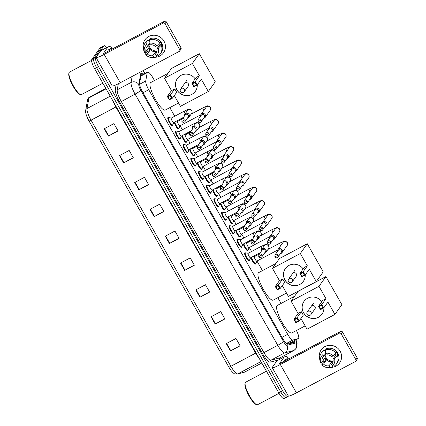 <?xml version="1.0" encoding="UTF-8"?>
<svg xmlns="http://www.w3.org/2000/svg" width="426" height="426" viewBox="0 0 426 426"><rect width="100%" height="100%" fill="white"/><g stroke="black" fill="none" stroke-linecap="round" stroke-linejoin="round"><path stroke-width="0.64" d="M249.231 260.419A4.521 1.081 -118 0 1 249.13 260.755A4.521 1.081 -118 0 1 249.034 260.845A4.521 1.081 -118 0 1 246.084 257.592A4.521 1.081 -118 0 1 244.694 252.943A4.521 1.081 -118 0 1 244.79 252.852A4.521 1.081 -118 0 1 245.254 252.927M241.547 246.888A4.521 1.081 -118 0 1 241.446 247.229A4.521 1.081 -118 0 1 241.35 247.314A4.521 1.081 -118 0 1 238.4 244.061A4.521 1.081 -118 0 1 237.01 239.412A4.521 1.081 -118 0 1 237.106 239.327A4.521 1.081 -118 0 1 237.57 239.401M233.863 233.363A4.521 1.081 -118 0 1 233.762 233.704A4.521 1.081 -118 0 1 233.666 233.789A4.521 1.081 -118 0 1 230.716 230.535A4.521 1.081 -118 0 1 229.321 225.886A4.521 1.081 -118 0 1 229.422 225.801A4.521 1.081 -118 0 1 229.886 225.871M226.179 219.837A4.521 1.081 -118 0 1 226.078 220.173A4.521 1.081 -118 0 1 225.982 220.263A4.521 1.081 -118 0 1 223.032 217.01A4.521 1.081 -118 0 1 221.637 212.361A4.521 1.081 -118 0 1 221.738 212.27A4.521 1.081 -118 0 1 222.202 212.345M218.495 206.312A4.521 1.081 -118 0 1 218.394 206.647A4.521 1.081 -118 0 1 218.293 206.732A4.521 1.081 -118 0 1 215.348 203.484A4.521 1.081 -118 0 1 213.953 198.835A4.521 1.081 -118 0 1 214.054 198.745A4.521 1.081 -118 0 1 214.518 198.82M210.811 192.781A4.521 1.081 -118 0 1 210.71 193.122A4.521 1.081 -118 0 1 210.609 193.207A4.521 1.081 -118 0 1 207.664 189.953A4.521 1.081 -118 0 1 206.269 185.305A4.521 1.081 -118 0 1 206.37 185.219A4.521 1.081 -118 0 1 206.834 185.294M203.127 179.255A4.521 1.081 -118 0 1 203.026 179.591A4.521 1.081 -118 0 1 202.925 179.681A4.521 1.081 -118 0 1 199.98 176.428A4.521 1.081 -118 0 1 198.585 171.779A4.521 1.081 -118 0 1 198.686 171.694A4.521 1.081 -118 0 1 199.15 171.763M195.443 165.73A4.521 1.081 -118 0 1 195.342 166.065A4.521 1.081 -118 0 1 195.241 166.156A4.521 1.081 -118 0 1 192.296 162.902A4.521 1.081 -118 0 1 190.901 158.254A4.521 1.081 -118 0 1 190.997 158.163A4.521 1.081 -118 0 1 191.466 158.238M187.76 152.199A4.521 1.081 -118 0 1 187.658 152.54A4.521 1.081 -118 0 1 187.557 152.625A4.521 1.081 -118 0 1 184.612 149.377A4.521 1.081 -118 0 1 183.217 144.728A4.521 1.081 -118 0 1 183.313 144.638A4.521 1.081 -118 0 1 183.782 144.712M180.07 138.674A4.521 1.081 -118 0 1 179.969 139.014A4.521 1.081 -118 0 1 179.873 139.1A4.521 1.081 -118 0 1 176.928 135.846A4.521 1.081 -118 0 1 175.533 131.197A4.521 1.081 -118 0 1 175.629 131.112A4.521 1.081 -118 0 1 176.092 131.187M172.386 125.148A4.521 1.081 -118 0 1 172.285 125.484A4.521 1.081 -118 0 1 172.189 125.574A4.521 1.081 -118 0 1 169.244 122.321A4.521 1.081 -118 0 1 167.849 117.672A4.521 1.081 -118 0 1 167.945 117.581A4.521 1.081 -118 0 1 168.408 117.656M247.857 250.19A4.521 1.081 -118 0 1 247.756 250.531A4.521 1.081 -118 0 1 247.66 250.616A4.521 1.081 -118 0 1 245.419 248.544A4.521 1.081 -118 0 1 243.331 244.023M240.173 236.664A4.521 1.081 -118 0 1 240.072 237A4.521 1.081 -118 0 1 239.976 237.09A4.521 1.081 -118 0 1 237.735 235.019A4.521 1.081 -118 0 1 235.647 230.498M232.489 223.139A4.521 1.081 -118 0 1 232.388 223.474A4.521 1.081 -118 0 1 232.287 223.565A4.521 1.081 -118 0 1 230.051 221.488A4.521 1.081 -118 0 1 227.963 216.967M224.806 209.608A4.521 1.081 -118 0 1 224.704 209.949A4.521 1.081 -118 0 1 224.603 210.034A4.521 1.081 -118 0 1 222.367 207.963A4.521 1.081 -118 0 1 220.279 203.442M255.541 263.715A4.521 1.081 -118 0 1 255.44 264.056A4.521 1.081 -118 0 1 255.344 264.141A4.521 1.081 -118 0 1 253.103 262.07A4.521 1.081 -118 0 1 251.015 257.549M217.122 196.082A4.521 1.081 -118 0 1 217.02 196.423A4.521 1.081 -118 0 1 216.919 196.508A4.521 1.081 -118 0 1 214.683 194.437A4.521 1.081 -118 0 1 212.59 189.916M209.438 182.557A4.521 1.081 -118 0 1 209.336 182.892A4.521 1.081 -118 0 1 209.235 182.983A4.521 1.081 -118 0 1 206.999 180.912A4.521 1.081 -118 0 1 204.906 176.391M201.748 169.031A4.521 1.081 -118 0 1 201.647 169.367A4.521 1.081 -118 0 1 201.551 169.452A4.521 1.081 -118 0 1 199.315 167.381A4.521 1.081 -118 0 1 197.222 162.86M194.064 155.501A4.521 1.081 -118 0 1 193.963 155.841A4.521 1.081 -118 0 1 193.867 155.927A4.521 1.081 -118 0 1 191.631 153.855A4.521 1.081 -118 0 1 189.538 149.334M186.38 141.975A4.521 1.081 -118 0 1 186.279 142.311A4.521 1.081 -118 0 1 186.183 142.401A4.521 1.081 -118 0 1 183.941 140.33A4.521 1.081 -118 0 1 181.854 135.809M178.696 128.45A4.521 1.081 -118 0 1 178.595 128.785A4.521 1.081 -118 0 1 178.499 128.876A4.521 1.081 -118 0 1 176.257 126.799A4.521 1.081 -118 0 1 174.17 122.278M286.687 343.771L290.75 342.557M154.462 80.573L152.865 77.756A8.483 2.023 62 0 0 147.582 72.095A8.483 2.023 62 0 0 147.236 72.686L145.719 81.009A8.483 2.023 62 0 0 148.738 89.737L287.688 334.335A8.483 2.023 62 0 0 292.864 340.033L298.296 338.601A8.483 2.023 62 0 0 298.402 338.563A8.483 2.023 62 0 0 298.583 338.398A8.483 2.023 62 0 0 296.416 330.512M281.075 303.45L277.8 297.683M262.432 270.632L256.979 261.031M254.45 256.58L254.077 255.925M251.564 251.5L249.295 247.506M246.766 243.049L246.393 242.399M243.88 237.969L241.611 233.98M239.082 229.523L238.709 228.868M236.196 224.443L233.927 220.455M231.393 215.998L231.025 215.343M228.512 210.918L226.243 206.924M223.709 202.472L223.341 201.817M220.822 197.392L218.559 193.399M216.025 188.942L215.657 188.287M213.138 183.862L210.875 179.873M208.341 175.416L207.968 174.761M205.454 170.336L203.186 166.342M200.657 161.891L200.284 161.236M197.77 156.811L195.502 152.817M192.973 148.36L192.6 147.71M190.087 143.28L187.818 139.291M185.289 134.834L184.916 134.179M182.403 129.754L180.134 125.766M177.605 121.309L177.232 120.654M174.719 116.229L169.83 107.624M143.684 74.167A8.483 2.023 62 0 0 141.677 73.091A8.483 2.023 62 0 0 141.325 73.687L139.584 83.256A8.483 2.023 62 0 0 142.603 91.984L282.635 338.484A8.483 2.023 62 0 0 287.811 344.187L294.057 342.536A8.483 2.023 62 0 0 294.164 342.493A8.483 2.023 62 0 0 294.345 342.334A8.483 2.023 62 0 0 294.472 340.646M292.534 341.679A8.483 2.023 -118 0 1 292.571 342.93M288.423 396.058L288.173 396.404A8.483 2.023 -118 0 1 287.992 396.569A8.483 2.023 -118 0 1 282.71 390.908L98.507 66.648A8.483 2.023 -118 0 1 95.648 57.494L103.901 45.912A8.483 2.023 -118 0 1 104.082 45.747A8.483 2.023 -118 0 1 106.761 47.558M282.64 356.424L283.242 357.483M287.992 396.569L286.054 397.596A8.483 2.023 -118 0 1 280.771 391.936L96.569 67.681A8.483 2.023 -118 0 1 93.709 58.527L101.963 46.94A8.483 2.023 -118 0 1 102.144 46.775A8.483 2.023 -118 0 0 101.963 46.94L93.709 58.527A8.483 2.023 -118 0 0 96.569 67.681L280.771 391.936A8.483 2.023 -118 0 0 286.054 397.596A8.483 2.023 -118 0 0 286.235 397.431M141.155 74.646A8.483 2.023 -118 0 1 141.746 75.194M228.847 367.1L89.029 120.968A9.271 2.21 -118 0 1 86.462 115.43C86.143 114.828 85.269 111.186 85.674 110.329A2.828 2.631 10.3 0 1 87.016 108.539A11.31 2.7 62 0 0 91.042 120.175L230.865 366.301A2.828 0.325 150.4 0 1 228.847 367.1A9.271 2.21 -118 0 0 230.972 370.391C231.275 370.993 233.885 373.767 234.619 373.836L237.191 374.129A2.828 2.742 75.2 0 0 237.761 373.906L244.689 372.079A11.31 2.7 62 0 0 244.828 372.026L261.809 363.005M286.054 397.596L284.11 398.63A8.483 2.023 -118 0 1 278.833 392.969L94.625 68.708A8.483 2.023 -118 0 1 91.771 59.555L100.019 47.973A8.483 2.023 -118 0 1 100.206 47.808L104.082 45.747M134.733 182.472L144.43 177.322L148.594 184.644L138.897 189.799L134.733 182.472M119.477 155.612L129.174 150.463L133.338 157.79L123.636 162.94L119.477 155.612M104.216 128.753L113.918 123.604L118.077 130.931L108.38 136.08L104.216 128.753M180.507 263.05L190.204 257.895L194.368 265.222L184.671 270.372L180.507 263.05M195.763 289.909L205.465 284.754L209.624 292.082L199.927 297.231L195.763 289.909M211.024 316.763L220.721 311.614L224.88 318.941L215.183 324.09L211.024 316.763M226.281 343.622L235.977 338.473L240.142 345.8L230.439 350.949L226.281 343.622M149.989 209.331L159.691 204.182L163.85 211.504L154.153 216.658L149.989 209.331M165.251 236.19L174.948 231.041L179.112 238.363L169.41 243.512L165.251 236.19M179 238.171L169.41 243.512M163.744 211.312L154.153 216.658M240.03 345.603L230.439 350.949M224.774 318.749L215.183 324.09M209.517 291.89L199.927 297.231M194.256 265.031L184.671 270.372M117.97 130.734L108.38 136.08M133.226 157.593L123.636 162.94M148.482 184.453L138.897 189.799M340.129 351.2A11.31 10.906 35.5 0 1 331.439 367.372A11.31 10.906 35.5 0 0 339.639 362.909L339.639 362.909A11.31 10.906 35.5 0 0 340.129 351.2A11.31 10.906 35.5 0 0 326.098 346.029A11.31 10.906 35.5 0 0 319.681 358.996A11.31 10.906 35.5 0 1 321.22 349.789A11.31 10.906 35.5 0 1 340.129 351.2M322.067 363.383A11.31 10.906 35.5 0 1 321.156 362.185A11.31 10.906 35.5 0 0 322.067 363.383M276.953 360.822L284.227 356.961A1.411 0.335 62 0 0 284.195 356.988L276.921 360.849A1.411 0.335 -118 0 1 276.953 360.822A1.411 0.335 -118 0 1 276.969 360.817L284.211 356.972A1.411 0.335 62 0 1 284.243 356.956L286.65 356.317A1.411 0.335 62 0 1 287.513 357.27L288.514 359.038M276.921 360.849L272.379 367.228A11.31 1.299 -29.6 0 0 272.246 367.659A11.31 1.299 -29.6 0 0 280.34 364.512L339.261 333.223L340.566 331.396L281.645 362.686A2.828 0.325 150.4 0 1 279.621 363.474A2.828 0.325 150.4 0 1 279.653 363.362L284.195 356.988M272.246 367.659L288.338 395.983A11.31 1.299 -29.6 0 0 296.432 392.836L355.348 361.546A1.411 1.363 -144.5 0 0 355.87 359.682L357.174 357.856A1.411 1.363 35.5 0 1 357.11 359.32L355.806 361.147M340.566 331.396A1.411 1.363 35.5 0 1 342.467 331.971L341.167 333.803L355.87 359.682M341.167 333.803A1.411 1.363 -144.5 0 0 339.261 333.223M342.467 331.971L357.174 357.856M333.132 360.998A7.066 6.816 35.5 0 1 325.081 354.901M335.001 354.107A5.655 5.453 -144.5 0 1 335.017 354.139A5.655 5.453 -144.5 0 1 335.56 355.444L332.951 359.102A5.655 5.453 35.5 0 1 331.46 364.459L332.695 362.723M323.089 360.359A8.2 7.908 35.5 0 0 323.137 360.449A8.2 7.908 35.5 0 0 323.936 361.615L321.651 363.964L322.072 364.88L323.563 364.086A5.655 5.453 35.5 0 0 329.037 365.742L331.641 362.084A5.655 5.453 -144.5 0 0 333.063 361.53M323.563 364.086L326.167 360.428A5.655 5.453 -144.5 0 1 324.782 357.989L322.173 361.647L320.682 362.435L320.261 361.525A9.329 8.994 35.5 0 1 321.268 353.133A9.329 8.994 35.5 0 1 323.132 351.221L322.812 354.783L323.664 356.285L325.421 353.825A5.655 5.453 35.5 0 0 333.116 361.157M336.721 352.227A8.2 7.908 35.5 0 1 337.2 352.978A8.2 7.908 35.5 0 1 337.791 354.256L337.355 354.869L338.34 354.347A9.329 8.994 35.5 0 1 337.333 362.739L336.465 363.958A9.329 8.994 35.5 0 1 334.602 365.865L332.312 365.961L331.46 364.459M324.431 350.768A8.2 7.908 35.5 0 1 325.752 349.661M331.598 348.473A8.2 7.908 35.5 0 1 337.461 352.616A8.2 7.908 35.5 0 1 338.217 354.411M325.549 349.986A8.2 7.908 35.5 0 0 324.995 350.385L324.559 350.992L324 350.002L323.132 351.221M333.047 365.934L332.179 367.153A9.329 8.994 35.5 0 1 328.435 367.622L327.227 367.526A7.348 7.088 35.5 0 1 322.072 364.88M321.268 353.133L322.136 351.913A9.329 8.994 35.5 0 1 324 350.002M326.422 348.713A9.329 8.994 35.5 0 1 336.95 351.903L333.057 355.864L331.566 356.658A5.655 5.453 35.5 0 0 326.087 355.002L325.235 353.5L325.555 349.932L326.422 348.713M325.555 349.932A9.329 8.994 35.5 0 1 336.082 353.122M329.037 365.742L329.889 367.244L332.179 367.153M329.889 367.244A7.348 7.088 35.5 0 1 327.227 367.526M320.682 362.435A7.348 7.088 35.5 0 1 322.812 354.783M325.235 353.5A7.348 7.088 35.5 0 1 333.057 355.864M322.173 361.647A5.655 5.453 35.5 0 1 323.664 356.285M332.951 359.102L334.442 358.309L338.34 354.347M337.467 355.566A9.329 8.994 35.5 0 1 336.465 363.958M334.442 358.309A7.348 7.088 35.5 0 1 332.312 365.961M335.56 355.444L337.791 354.256M331.641 362.084L332.312 363.261M323.936 361.615L326.167 360.428M324.995 350.385L325.443 351.173M279.03 393.31L257.592 404.695A12.721 3.035 -118 0 1 256.75 404.7A12.721 3.035 -118 0 1 248.949 394.881A12.721 3.035 -118 0 1 245.184 382.915A12.721 3.035 -118 0 1 245.387 382.473A12.721 3.035 -118 0 1 245.658 382.223L266.452 371.179M286.07 360.337A14.133 3.371 -118 0 1 286.394 359.102A14.133 3.371 -118 0 1 286.703 358.83A14.133 3.371 -118 0 1 288.306 359.15M284.131 361.365A14.133 3.371 -118 0 1 284.456 360.135A14.133 3.371 -118 0 1 284.76 359.858L286.703 358.83M256.75 404.7L256.042 404.46A12.157 2.902 -118 0 1 248.582 395.078A12.157 2.902 -118 0 1 244.987 383.645L245.184 382.915M305.144 325.879L291.853 332.935A15.549 3.706 -118 0 1 281.724 321.758A15.549 3.706 -118 0 1 276.932 305.777A15.549 3.706 -118 0 1 277.267 305.474L294.536 296.304M323.893 307.732A11.023 10.634 35.5 0 1 321.987 314.17A11.023 10.634 35.5 0 1 303.552 312.796A11.023 10.634 35.5 0 1 304.026 301.379A11.023 10.634 35.5 0 1 321.79 301.704M325.975 298.663L321.806 304.515L323.749 307.934L327.919 302.082L334.927 314.409L341.876 304.654L325.922 276.575L318.973 286.331L325.975 298.663L322.727 300.389L318.557 306.241L321.806 304.515L321.513 305.383L322.903 307.822L323.749 307.934L320.501 309.659L318.557 306.241L319.234 306.592L320.624 309.036L320.501 309.659M318.973 286.331L291.091 301.139L298.093 313.472L301.342 311.747L303.285 315.16L299.116 321.018L295.868 322.743L293.924 319.324L298.093 313.472M300.932 318.467L307.039 329.218L334.927 314.409M325.922 276.575L298.04 291.384L291.091 301.139M322.903 307.822L320.624 309.036M321.513 305.383L319.234 306.592M295.868 322.743L295.985 322.115L294.6 319.676L293.924 319.324L297.172 317.599L301.342 311.747M294.6 319.676L296.879 318.467L297.172 317.599L299.116 321.018L298.264 320.906L296.879 318.467M295.985 322.115L298.264 320.906M322.008 314.143A11.023 10.634 35.5 0 1 318.462 317.237A11.023 10.634 35.5 0 1 305.048 314.745A11.023 10.634 35.5 0 1 304.052 301.347M314.75 309.201A2.263 2.183 -144.5 0 0 311.938 305.762M286.501 293.061L273.21 300.122A15.549 3.706 -118 0 1 263.082 288.94A15.549 3.706 -118 0 1 258.289 272.959A15.549 3.706 -118 0 1 258.625 272.656L275.894 263.486M305.25 274.914A11.023 10.634 35.5 0 1 303.344 281.357A11.023 10.634 35.5 0 1 284.909 279.978A11.023 10.634 35.5 0 1 285.388 268.561A11.023 10.634 35.5 0 1 303.147 268.891M307.338 265.845L303.163 271.697L305.107 275.116L309.276 269.264L316.284 281.597L323.233 271.841L307.279 243.763L300.33 253.513L307.338 265.845L304.084 267.571L299.915 273.423L303.163 271.697L302.87 272.565L304.26 275.01L305.107 275.116L301.858 276.841L299.915 273.423L300.591 273.774L301.981 276.218L301.858 276.841M300.33 253.513L272.448 268.321L279.451 280.654L282.699 278.929L284.643 282.347L280.473 288.2L277.225 289.925L275.281 286.506L279.451 280.654M282.289 285.649L288.397 296.4L316.284 281.597M307.279 243.763L279.397 258.566L272.448 268.321M304.26 275.01L301.981 276.218M302.87 272.565L300.591 273.774M277.225 289.925L277.347 289.302L275.957 286.858L275.281 286.506L278.529 284.781L282.699 278.929M275.957 286.858L278.237 285.649L278.529 284.781L280.473 288.2L279.626 288.088L278.237 285.649M277.347 289.302L279.626 288.088M303.365 281.325A11.023 10.634 35.5 0 1 299.819 284.419A11.023 10.634 35.5 0 1 286.405 281.927A11.023 10.634 35.5 0 1 285.409 268.529M296.107 276.389A2.263 2.183 -144.5 0 0 293.301 272.944M178.531 103.001L165.24 110.057A15.549 3.706 -118 0 1 155.112 98.88A15.549 3.706 -118 0 1 150.319 82.9A15.549 3.706 -118 0 1 150.655 82.596L167.924 73.426M197.281 84.854A11.023 10.634 35.5 0 1 195.374 91.292A11.023 10.634 35.5 0 1 176.939 89.918A11.023 10.634 35.5 0 1 177.413 78.501A11.023 10.634 35.5 0 1 195.177 78.826M199.363 75.785L195.193 81.638L197.137 85.056L201.306 79.204L208.314 91.531L215.263 81.776L199.309 53.697L192.36 63.453L199.363 75.785L196.114 77.511L191.945 83.363L195.193 81.638L194.9 82.506L196.29 84.944L197.137 85.056L193.889 86.782L191.945 83.363L192.621 83.714L194.011 86.159L193.889 86.782M192.36 63.453L164.479 78.262L171.481 90.589L174.729 88.864L176.673 92.282L172.503 98.134L169.255 99.865L167.311 96.446L171.481 90.589M174.319 95.589L180.427 106.34L208.314 91.531M199.309 53.697L171.428 68.506L164.479 78.262M196.29 84.944L194.011 86.159M194.9 82.506L192.621 83.714M169.255 99.865L169.372 99.237L167.988 96.798L167.311 96.446L170.56 94.721L174.729 88.864M167.988 96.798L170.267 95.589L170.56 94.721L172.503 98.134L171.651 98.028L170.267 95.589M169.372 99.237L171.651 98.028M195.396 91.265A11.023 10.634 35.5 0 1 191.849 94.359A11.023 10.634 35.5 0 1 178.435 91.867A11.023 10.634 35.5 0 1 177.44 78.469M188.138 86.324A2.263 2.183 -144.5 0 0 185.326 82.884M256.894 261.058A2.545 0.607 -118 0 1 256.841 261.106A2.545 0.607 -118 0 1 255.179 259.28A2.545 0.607 -118 0 1 254.397 256.665A2.545 0.607 -118 0 1 254.455 256.612A2.545 0.607 -118 0 1 254.524 256.596M255.856 263.401A4.239 1.012 -118 0 1 255.824 263.486A4.239 1.012 -118 0 1 255.786 263.556A4.239 1.012 -118 0 1 255.696 263.635A4.239 1.012 -118 0 1 253.513 261.564A4.239 1.012 -118 0 1 251.59 257.245M280.446 253.619A2.545 2.455 -144.5 0 0 282.118 250.009A2.545 2.455 -144.5 0 0 277.454 251.484M278.066 255.174A1.837 1.773 -144.5 0 1 277.986 257.075L281.171 252.602A1.837 1.773 -144.5 0 0 278.774 249.945A1.837 1.773 -144.5 0 0 278.178 250.467L274.994 254.945L274.892 256.915L278.066 255.174A1.837 1.773 -144.5 0 0 274.994 254.945M249.21 247.533A2.545 0.607 -118 0 1 249.157 247.581A2.545 0.607 -118 0 1 247.495 245.754A2.545 0.607 -118 0 1 246.713 243.134A2.545 0.607 -118 0 1 246.766 243.086A2.545 0.607 -118 0 1 246.84 243.07M248.172 249.876A4.239 1.012 -118 0 1 248.14 249.955A4.239 1.012 -118 0 1 248.102 250.025A4.239 1.012 -118 0 1 248.012 250.11A4.239 1.012 -118 0 1 245.829 248.038A4.239 1.012 -118 0 1 243.906 243.715M272.762 240.088A2.545 2.455 -144.5 0 0 274.435 236.483A2.545 2.455 -144.5 0 0 269.77 237.958M270.382 241.643A1.837 1.773 -144.5 0 1 270.302 243.55L273.487 239.071A1.837 1.773 -144.5 0 0 271.09 236.419A1.837 1.773 -144.5 0 0 270.494 236.941L267.31 241.414L267.209 243.39L270.382 241.643A1.837 1.773 -144.5 0 0 267.31 241.414M241.526 234.007A2.545 0.607 -118 0 1 241.473 234.055A2.545 0.607 -118 0 1 239.811 232.223A2.545 0.607 -118 0 1 239.029 229.609A2.545 0.607 -118 0 1 239.082 229.561A2.545 0.607 -118 0 1 239.156 229.545L237.884 229.31M240.488 236.345A4.239 1.012 -118 0 1 240.456 236.43A4.239 1.012 -118 0 1 240.418 236.499A4.239 1.012 -118 0 1 240.328 236.584A4.239 1.012 -118 0 1 238.145 234.513A4.239 1.012 -118 0 1 236.222 230.189M265.079 226.563A2.545 2.455 -144.5 0 0 266.751 222.958A2.545 2.455 -144.5 0 0 262.086 224.433M262.693 228.118A1.837 1.773 -144.5 0 1 262.618 230.024L265.803 225.546A1.837 1.773 -144.5 0 0 263.406 222.894A1.837 1.773 -144.5 0 0 262.81 223.416L259.62 227.889L259.519 229.864L262.693 228.118A1.837 1.773 -144.5 0 0 259.62 227.889M233.842 220.476A2.545 0.607 -118 0 1 233.783 220.53A2.545 0.607 -118 0 1 232.127 218.698A2.545 0.607 -118 0 1 231.345 216.083A2.545 0.607 -118 0 1 231.398 216.035A2.545 0.607 -118 0 1 231.472 216.014M232.804 222.819A4.239 1.012 -118 0 1 232.772 222.905A4.239 1.012 -118 0 1 232.734 222.974A4.239 1.012 -118 0 1 232.644 223.054A4.239 1.012 -118 0 1 230.461 220.987A4.239 1.012 -118 0 1 228.538 216.664M257.395 213.037A2.545 2.455 -144.5 0 0 259.067 209.427A2.545 2.455 -144.5 0 0 254.402 210.902M255.009 214.592A1.837 1.773 -144.5 0 1 254.929 216.493L258.119 212.02A1.837 1.773 -144.5 0 0 255.722 209.368A1.837 1.773 -144.5 0 0 255.126 209.885L251.936 214.363L251.835 216.333L255.009 214.592A1.837 1.773 -144.5 0 0 251.936 214.363M226.158 206.951A2.545 0.607 -118 0 1 226.1 206.999A2.545 0.607 -118 0 1 224.443 205.172A2.545 0.607 -118 0 1 223.661 202.558A2.545 0.607 -118 0 1 223.714 202.504A2.545 0.607 -118 0 1 223.788 202.488M225.114 209.294A4.239 1.012 -118 0 1 225.088 209.379A4.239 1.012 -118 0 1 225.05 209.448A4.239 1.012 -118 0 1 224.96 209.528A4.239 1.012 -118 0 1 222.777 207.457A4.239 1.012 -118 0 1 220.854 203.138M249.711 199.506A2.545 2.455 -144.5 0 0 251.383 195.901A2.545 2.455 -144.5 0 0 246.718 197.376M247.325 201.067A1.837 1.773 -144.5 0 1 247.245 202.968L250.435 198.495A1.837 1.773 -144.5 0 0 248.038 195.838A1.837 1.773 -144.5 0 0 247.442 196.359L244.252 200.838L244.151 202.808L247.325 201.067A1.837 1.773 -144.5 0 0 244.252 200.838M218.474 193.425A2.545 0.607 -118 0 1 218.416 193.473A2.545 0.607 -118 0 1 216.759 191.641A2.545 0.607 -118 0 1 215.977 189.027A2.545 0.607 -118 0 1 216.03 188.979A2.545 0.607 -118 0 1 216.104 188.963M217.43 195.768A4.239 1.012 -118 0 1 217.404 195.848A4.239 1.012 -118 0 1 217.366 195.917A4.239 1.012 -118 0 1 217.271 196.003A4.239 1.012 -118 0 1 215.093 193.931A4.239 1.012 -118 0 1 213.17 189.607M242.027 185.981A2.545 2.455 -144.5 0 0 243.699 182.376A2.545 2.455 -144.5 0 0 239.034 183.851M239.641 187.536A1.837 1.773 -144.5 0 1 239.561 189.442L242.751 184.964A1.837 1.773 -144.5 0 0 240.355 182.312A1.837 1.773 -144.5 0 0 239.758 182.834L236.568 187.307L236.467 189.282L239.641 187.536A1.837 1.773 -144.5 0 0 236.568 187.307M210.79 179.894A2.545 0.607 -118 0 1 210.732 179.948A2.545 0.607 -118 0 1 209.075 178.116A2.545 0.607 -118 0 1 208.293 175.501A2.545 0.607 -118 0 1 208.346 175.453A2.545 0.607 -118 0 1 208.42 175.432M209.746 182.237A4.239 1.012 -118 0 1 209.72 182.323A4.239 1.012 -118 0 1 209.683 182.392A4.239 1.012 -118 0 1 209.587 182.472A4.239 1.012 -118 0 1 207.409 180.406A4.239 1.012 -118 0 1 205.486 176.082M234.343 172.455A2.545 2.455 -144.5 0 0 236.015 168.845A2.545 2.455 -144.5 0 0 231.35 170.32M231.957 174.01A1.837 1.773 -144.5 0 1 231.877 175.911L235.067 171.438A1.837 1.773 -144.5 0 0 232.671 168.787A1.837 1.773 -144.5 0 0 232.074 169.308L228.884 173.781L228.783 175.757L231.957 174.01A1.837 1.773 -144.5 0 0 228.884 173.781M202.062 168.712A4.239 1.012 -118 0 1 202.036 168.797L203.095 166.39A2.545 0.607 -118 0 1 203.048 166.417A2.545 0.607 -118 0 1 201.391 164.59A2.545 0.607 -118 0 1 200.609 161.976A2.545 0.607 -118 0 1 200.662 161.923A2.545 0.607 -118 0 1 200.731 161.907M202.036 168.797A4.239 1.012 -118 0 1 201.999 168.866A4.239 1.012 -118 0 1 201.903 168.946A4.239 1.012 -118 0 1 199.725 166.88A4.239 1.012 -118 0 1 197.802 162.556M226.659 158.93A2.545 2.455 -144.5 0 0 228.331 155.32A2.545 2.455 -144.5 0 0 223.666 156.795M224.273 160.485A1.837 1.773 -144.5 0 1 224.193 162.386L227.383 157.913A1.837 1.773 -144.5 0 0 224.987 155.256A1.837 1.773 -144.5 0 0 224.39 155.778L221.2 160.256L221.099 162.226L224.273 160.485A1.837 1.773 -144.5 0 0 221.2 160.256M195.417 152.843A2.545 0.607 -118 0 1 195.364 152.891A2.545 0.607 -118 0 1 193.708 151.065A2.545 0.607 -118 0 1 192.925 148.45A2.545 0.607 -118 0 1 192.978 148.397A2.545 0.607 -118 0 1 193.047 148.381M194.378 155.186A4.239 1.012 -118 0 1 194.352 155.266A4.239 1.012 -118 0 1 194.309 155.336A4.239 1.012 -118 0 1 194.219 155.421A4.239 1.012 -118 0 1 192.041 153.349A4.239 1.012 -118 0 1 190.118 149.025M218.975 145.399A2.545 2.455 -144.5 0 0 220.647 141.794A2.545 2.455 -144.5 0 0 215.982 143.269M216.589 146.954A1.837 1.773 -144.5 0 1 216.509 148.86L219.699 144.382A1.837 1.773 -144.5 0 0 217.297 141.73A1.837 1.773 -144.5 0 0 216.706 142.252L213.517 146.725L213.415 148.701L216.589 146.954A1.837 1.773 -144.5 0 0 213.517 146.725M186.695 141.656A4.239 1.012 -118 0 1 186.668 141.741L187.728 139.339A2.545 0.607 -118 0 1 187.68 139.366A2.545 0.607 -118 0 1 186.024 137.534A2.545 0.607 -118 0 1 185.235 134.92A2.545 0.607 -118 0 1 185.294 134.872A2.545 0.607 -118 0 1 185.363 134.856M186.668 141.741A4.239 1.012 -118 0 1 186.625 141.81A4.239 1.012 -118 0 1 186.535 141.895A4.239 1.012 -118 0 1 184.351 139.824A4.239 1.012 -118 0 1 182.429 135.5M211.291 131.874A2.545 2.455 -144.5 0 0 212.957 128.269A2.545 2.455 -144.5 0 0 208.298 129.744M208.905 133.429A1.837 1.773 -144.5 0 1 208.825 135.335L212.015 130.857A1.837 1.773 -144.5 0 0 209.613 128.205A1.837 1.773 -144.5 0 0 209.022 128.727L205.833 133.2L205.731 135.175L208.905 133.429A1.837 1.773 -144.5 0 0 205.833 133.2M180.049 125.787A2.545 0.607 -118 0 1 179.996 125.84A2.545 0.607 -118 0 1 178.34 124.009A2.545 0.607 -118 0 1 177.551 121.394A2.545 0.607 -118 0 1 177.61 121.346A2.545 0.607 -118 0 1 177.679 121.325L176.407 121.09M179.011 128.13A4.239 1.012 -118 0 1 178.984 128.215A4.239 1.012 -118 0 1 178.941 128.285A4.239 1.012 -118 0 1 178.851 128.364A4.239 1.012 -118 0 1 176.668 126.298A4.239 1.012 -118 0 1 174.745 121.974M203.607 118.348A2.545 2.455 -144.5 0 0 205.273 114.738A2.545 2.455 -144.5 0 0 200.614 116.213M201.221 119.903A1.837 1.773 -144.5 0 1 201.141 121.804L204.331 117.331A1.837 1.773 -144.5 0 0 201.929 114.679A1.837 1.773 -144.5 0 0 201.338 115.196L198.149 119.674L198.047 121.644L201.221 119.903A1.837 1.773 -144.5 0 0 198.149 119.674M250.584 257.757A2.545 0.607 -118 0 1 250.531 257.81A2.545 0.607 -118 0 1 248.875 255.978A2.545 0.607 -118 0 1 248.086 253.363A2.545 0.607 -118 0 1 248.145 253.316A2.545 0.607 -118 0 1 248.214 253.294M264.29 253.395A2.545 2.455 -144.5 0 0 265.627 249.327A2.545 2.455 -144.5 0 0 261.298 251.26M249.545 260.1A4.239 1.012 -118 0 1 249.514 260.185A4.239 1.012 -118 0 1 249.476 260.254A4.239 1.012 -118 0 1 249.386 260.334A4.239 1.012 -118 0 1 246.622 257.288A4.239 1.012 -118 0 1 245.317 252.927A4.239 1.012 -118 0 1 245.408 252.847A4.239 1.012 -118 0 1 245.605 252.82L248.193 253.289M261.905 254.95A1.837 1.773 -144.5 0 1 261.825 256.851L265.015 252.378A1.837 1.773 -144.5 0 0 262.613 249.727A1.837 1.773 -144.5 0 0 262.022 250.248L258.832 254.721L258.731 256.697L261.905 254.95A1.837 1.773 -144.5 0 0 258.832 254.721M242.9 244.231A2.545 0.607 -118 0 1 242.847 244.279A2.545 0.607 -118 0 1 241.185 242.453A2.545 0.607 -118 0 1 240.402 239.838A2.545 0.607 -118 0 1 240.461 239.785A2.545 0.607 -118 0 1 240.53 239.769M256.606 239.87A2.545 2.455 -144.5 0 0 257.943 235.802A2.545 2.455 -144.5 0 0 253.614 237.735M241.861 246.574A4.239 1.012 -118 0 1 241.83 246.659A4.239 1.012 -118 0 1 241.792 246.729A4.239 1.012 -118 0 1 241.702 246.808A4.239 1.012 -118 0 1 238.938 243.757A4.239 1.012 -118 0 1 237.633 239.401A4.239 1.012 -118 0 1 237.724 239.316A4.239 1.012 -118 0 1 237.921 239.295L240.509 239.758M254.221 241.425A1.837 1.773 -144.5 0 1 254.141 243.326L257.331 238.853A1.837 1.773 -144.5 0 0 254.929 236.196A1.837 1.773 -144.5 0 0 254.338 236.718L251.148 241.196L251.047 243.166L254.221 241.425A1.837 1.773 -144.5 0 0 251.148 241.196M235.216 230.706A2.545 0.607 -118 0 1 235.163 230.754A2.545 0.607 -118 0 1 233.501 228.922A2.545 0.607 -118 0 1 232.718 226.307A2.545 0.607 -118 0 1 232.772 226.259A2.545 0.607 -118 0 1 232.846 226.243L230.237 225.769A4.239 1.012 -118 0 0 230.04 225.791L229.22 226.227M248.922 226.339A2.545 2.455 -144.5 0 0 250.259 222.271A2.545 2.455 -144.5 0 0 245.93 224.209M234.178 233.049A4.239 1.012 -118 0 1 234.146 233.129A4.239 1.012 -118 0 1 234.108 233.198A4.239 1.012 -118 0 1 234.018 233.283A4.239 1.012 -118 0 1 231.254 230.232A4.239 1.012 -118 0 1 229.949 225.876A4.239 1.012 -118 0 1 230.04 225.791M246.537 227.894A1.837 1.773 -144.5 0 1 246.457 229.8L249.647 225.322A1.837 1.773 -144.5 0 0 247.245 222.67A1.837 1.773 -144.5 0 0 246.654 223.192L243.464 227.665L243.363 229.641L246.537 227.894A1.837 1.773 -144.5 0 0 243.464 227.665M227.532 217.175A2.545 0.607 -118 0 1 227.479 217.228A2.545 0.607 -118 0 1 225.817 215.396A2.545 0.607 -118 0 1 225.035 212.782A2.545 0.607 -118 0 1 225.088 212.734A2.545 0.607 -118 0 1 225.162 212.712M241.238 212.814A2.545 2.455 -144.5 0 0 242.575 208.745A2.545 2.455 -144.5 0 0 238.246 210.684M226.494 219.518A4.239 1.012 -118 0 1 226.462 219.603A4.239 1.012 -118 0 1 226.424 219.672A4.239 1.012 -118 0 1 226.334 219.757A4.239 1.012 -118 0 1 223.57 216.706A4.239 1.012 -118 0 1 222.265 212.345A4.239 1.012 -118 0 1 222.356 212.265A4.239 1.012 -118 0 1 222.553 212.244L225.141 212.707M238.853 214.369A1.837 1.773 -144.5 0 1 238.773 216.27L241.963 211.797A1.837 1.773 -144.5 0 0 239.561 209.145A1.837 1.773 -144.5 0 0 238.97 209.667L235.78 214.14L235.679 216.115L238.853 214.369A1.837 1.773 -144.5 0 0 235.78 214.14M219.848 203.649A2.545 0.607 -118 0 1 219.795 203.697A2.545 0.607 -118 0 1 218.133 201.871A2.545 0.607 -118 0 1 217.351 199.256A2.545 0.607 -118 0 1 217.404 199.208A2.545 0.607 -118 0 1 217.478 199.187M233.554 199.288A2.545 2.455 -144.5 0 0 234.891 195.22A2.545 2.455 -144.5 0 0 230.557 197.153M218.81 205.992A4.239 1.012 -118 0 1 218.778 206.077A4.239 1.012 -118 0 1 218.74 206.147A4.239 1.012 -118 0 1 218.65 206.227A4.239 1.012 -118 0 1 215.886 203.181A4.239 1.012 -118 0 1 214.576 198.82A4.239 1.012 -118 0 1 214.672 198.74A4.239 1.012 -118 0 1 214.869 198.713L217.457 199.182M231.169 200.843A1.837 1.773 -144.5 0 1 231.089 202.744L234.273 198.271A1.837 1.773 -144.5 0 0 231.877 195.619A1.837 1.773 -144.5 0 0 231.281 196.136L228.096 200.614L227.995 202.584L231.169 200.843A1.837 1.773 -144.5 0 0 228.096 200.614M212.164 190.124A2.545 0.607 -118 0 1 212.105 190.172A2.545 0.607 -118 0 1 210.449 188.345A2.545 0.607 -118 0 1 209.667 185.731A2.545 0.607 -118 0 1 209.72 185.677A2.545 0.607 -118 0 1 209.794 185.661M225.865 185.757A2.545 2.455 -144.5 0 0 227.207 181.694A2.545 2.455 -144.5 0 0 222.873 183.627M211.126 192.467A4.239 1.012 -118 0 1 211.094 192.552A4.239 1.012 -118 0 1 211.056 192.616A4.239 1.012 -118 0 1 210.966 192.701A4.239 1.012 -118 0 1 208.202 189.65A4.239 1.012 -118 0 1 206.892 185.294A4.239 1.012 -118 0 1 206.988 185.209A4.239 1.012 -118 0 1 207.185 185.188L209.773 185.651M223.485 187.318A1.837 1.773 -144.5 0 1 223.405 189.219L226.589 184.746A1.837 1.773 -144.5 0 0 224.193 182.088A1.837 1.773 -144.5 0 0 223.597 182.61L220.412 187.083L220.311 189.059L223.485 187.318A1.837 1.773 -144.5 0 0 220.412 187.083M204.48 176.598A2.545 0.607 -118 0 1 204.421 176.646A2.545 0.607 -118 0 1 202.765 174.814A2.545 0.607 -118 0 1 201.983 172.2A2.545 0.607 -118 0 1 202.036 172.152A2.545 0.607 -118 0 1 202.11 172.136M218.181 172.232A2.545 2.455 -144.5 0 0 219.523 168.163A2.545 2.455 -144.5 0 0 215.189 170.102M203.436 178.936A4.239 1.012 -118 0 1 203.41 179.021A4.239 1.012 -118 0 1 203.372 179.09A4.239 1.012 -118 0 1 203.277 179.176A4.239 1.012 -118 0 1 200.518 176.124A4.239 1.012 -118 0 1 199.208 171.769A4.239 1.012 -118 0 1 199.299 171.683A4.239 1.012 -118 0 1 199.501 171.662L202.089 172.125M215.801 173.787A1.837 1.773 -144.5 0 1 215.721 175.693L218.905 171.215A1.837 1.773 -144.5 0 0 216.509 168.563A1.837 1.773 -144.5 0 0 215.913 169.085L212.728 173.558L212.627 175.533L215.801 173.787A1.837 1.773 -144.5 0 0 212.728 173.558M196.796 163.067A2.545 0.607 -118 0 1 196.737 163.121A2.545 0.607 -118 0 1 195.081 161.289A2.545 0.607 -118 0 1 194.299 158.674A2.545 0.607 -118 0 1 194.352 158.626A2.545 0.607 -118 0 1 194.426 158.605M210.497 158.706A2.545 2.455 -144.5 0 0 211.834 154.638A2.545 2.455 -144.5 0 0 207.505 156.571M195.752 165.41A4.239 1.012 -118 0 1 195.726 165.496A4.239 1.012 -118 0 1 195.688 165.565A4.239 1.012 -118 0 1 195.593 165.645A4.239 1.012 -118 0 1 192.834 162.599A4.239 1.012 -118 0 1 191.524 158.238A4.239 1.012 -118 0 1 191.615 158.158A4.239 1.012 -118 0 1 191.817 158.131L194.4 158.6M208.112 160.261A1.837 1.773 -144.5 0 1 208.037 162.162L211.221 157.689A1.837 1.773 -144.5 0 0 208.825 155.037A1.837 1.773 -144.5 0 0 208.229 155.559L205.039 160.032L204.938 162.008L208.112 160.261A1.837 1.773 -144.5 0 0 205.039 160.032M188.068 151.885A4.239 1.012 -118 0 1 188.042 151.97L189.107 149.563A2.545 0.607 -118 0 1 189.053 149.59A2.545 0.607 -118 0 1 187.397 147.763A2.545 0.607 -118 0 1 186.615 145.149A2.545 0.607 -118 0 1 186.668 145.096A2.545 0.607 -118 0 1 186.737 145.08M202.813 145.181A2.545 2.455 -144.5 0 0 204.15 141.112A2.545 2.455 -144.5 0 0 199.821 143.045M188.042 151.97A4.239 1.012 -118 0 1 188.004 152.039A4.239 1.012 -118 0 1 187.909 152.119A4.239 1.012 -118 0 1 185.15 149.068A4.239 1.012 -118 0 1 183.84 144.712A4.239 1.012 -118 0 1 183.931 144.632A4.239 1.012 -118 0 1 184.133 144.606L186.716 145.069M200.428 146.736A1.837 1.773 -144.5 0 1 200.348 148.637L203.537 144.164A1.837 1.773 -144.5 0 0 201.141 141.507A1.837 1.773 -144.5 0 0 200.545 142.028L197.355 146.507L197.254 148.477L200.428 146.736A1.837 1.773 -144.5 0 0 197.355 146.507M180.384 138.359A4.239 1.012 -118 0 1 180.358 138.439L181.417 136.038A2.545 0.607 -118 0 1 181.37 136.064A2.545 0.607 -118 0 1 179.713 134.233A2.545 0.607 -118 0 1 178.931 131.618A2.545 0.607 -118 0 1 178.984 131.57A2.545 0.607 -118 0 1 179.053 131.554M195.129 131.65A2.545 2.455 -144.5 0 0 196.466 127.582A2.545 2.455 -144.5 0 0 192.137 129.52M180.358 138.439A4.239 1.012 -118 0 1 180.315 138.509A4.239 1.012 -118 0 1 180.225 138.594A4.239 1.012 -118 0 1 177.461 135.543A4.239 1.012 -118 0 1 176.156 131.187A4.239 1.012 -118 0 1 176.247 131.101A4.239 1.012 -118 0 1 176.449 131.08L179.032 131.543M192.744 133.205A1.837 1.773 -144.5 0 1 192.664 135.111L195.853 130.633A1.837 1.773 -144.5 0 0 193.457 127.981A1.837 1.773 -144.5 0 0 192.861 128.503L189.671 132.976L189.57 134.951L192.744 133.205A1.837 1.773 -144.5 0 0 189.671 132.976M173.739 122.486A2.545 0.607 -118 0 1 173.686 122.539A2.545 0.607 -118 0 1 172.029 120.707A2.545 0.607 -118 0 1 171.241 118.093A2.545 0.607 -118 0 1 171.3 118.045A2.545 0.607 -118 0 1 171.369 118.023L168.76 117.555A4.239 1.012 -118 0 0 168.563 117.576L167.748 118.007M187.445 118.124A2.545 2.455 -144.5 0 0 188.782 114.056A2.545 2.455 -144.5 0 0 184.453 115.994M172.7 124.829A4.239 1.012 -118 0 1 172.674 124.914A4.239 1.012 -118 0 1 172.631 124.983A4.239 1.012 -118 0 1 172.541 125.068A4.239 1.012 -118 0 1 169.777 122.017A4.239 1.012 -118 0 1 168.472 117.656A4.239 1.012 -118 0 1 168.563 117.576M185.06 119.679A1.837 1.773 -144.5 0 1 184.98 121.586L188.17 117.107A1.837 1.773 -144.5 0 0 185.773 114.456A1.837 1.773 -144.5 0 0 185.177 114.977L181.987 119.45L181.886 121.426L185.06 119.679A1.837 1.773 -144.5 0 0 181.987 119.45M163.967 41.104A11.31 10.906 35.5 0 1 155.282 57.276A11.31 10.906 35.5 0 0 163.483 52.813L163.483 52.813A11.31 10.906 35.5 0 0 163.967 41.104A11.31 10.906 35.5 0 0 149.941 35.933A11.31 10.906 35.5 0 0 143.519 48.899A11.31 10.906 35.5 0 1 145.064 39.693A11.31 10.906 35.5 0 1 163.967 41.104M145.905 53.287A11.31 10.906 35.5 0 1 144.994 52.089A11.31 10.906 35.5 0 0 145.905 53.287M164.404 21.3A1.411 1.363 35.5 0 1 166.31 21.875L165.006 23.707A1.411 1.363 -144.5 0 0 163.099 23.126L164.404 21.3L105.488 52.59A2.828 0.325 150.4 0 1 103.459 53.378A2.828 0.325 150.4 0 1 103.497 53.266L108.039 46.892A1.411 0.335 62 0 1 108.066 46.865A1.411 0.335 62 0 1 108.087 46.86L110.494 46.221A1.411 0.335 62 0 1 111.356 47.174L112.357 48.942M100.765 50.753A1.411 0.335 -118 0 1 100.792 50.726L108.05 46.876L100.765 50.753L96.223 57.132A11.31 1.299 -29.6 0 0 96.09 57.563A11.31 1.299 -29.6 0 0 104.184 54.416L163.099 23.126M100.792 50.726A1.411 0.335 -118 0 1 100.813 50.721L108.066 46.865M96.09 57.563L112.176 85.887A11.31 1.299 -29.6 0 0 120.27 82.74L179.192 51.45A1.411 1.363 -144.5 0 0 179.708 49.586L181.013 47.76A1.411 1.363 35.5 0 1 180.954 49.224L179.65 51.051M165.006 23.707L179.708 49.586M166.31 21.875L181.013 47.76M156.976 50.902A7.066 6.816 35.5 0 1 148.924 44.805M158.839 44.011A5.655 5.453 -144.5 0 1 158.861 44.043A5.655 5.453 -144.5 0 1 159.399 45.348L156.795 49.006A5.655 5.453 35.5 0 1 155.304 54.363L156.539 52.627M146.927 50.263A8.2 7.908 35.5 0 0 146.981 50.353A8.2 7.908 35.5 0 0 147.779 51.519L145.49 53.868L145.91 54.784L147.401 53.99A5.655 5.453 35.5 0 0 152.875 55.646L155.485 51.988A5.655 5.453 -144.5 0 0 156.901 51.439M147.401 53.99L150.011 50.332A5.655 5.453 -144.5 0 1 148.621 47.893L146.017 51.551L144.526 52.339L144.105 51.429A9.329 8.994 35.5 0 1 145.112 43.037A9.329 8.994 35.5 0 1 146.97 41.125L146.65 44.693L147.508 46.194L149.26 43.729A5.655 5.453 35.5 0 0 156.96 51.061M160.559 42.131A8.2 7.908 35.5 0 1 161.044 42.882A8.2 7.908 35.5 0 1 161.63 44.16L161.193 44.773L162.178 44.251A9.329 8.994 35.5 0 1 161.172 52.643L160.304 53.862A9.329 8.994 35.5 0 1 158.445 55.769L156.156 55.865L155.304 54.363M148.275 40.672A8.2 7.908 35.5 0 1 149.59 39.565M155.442 38.377A8.2 7.908 35.5 0 1 161.305 42.52A8.2 7.908 35.5 0 1 162.056 44.315M149.393 39.89A8.2 7.908 35.5 0 0 148.834 40.289L148.402 40.896L147.838 39.906L146.97 41.125M152.875 55.646L153.733 57.148L156.017 57.057L156.885 55.833M145.112 43.037L145.98 41.817A9.329 8.994 35.5 0 1 147.838 39.906M150.266 38.622A9.329 8.994 35.5 0 1 160.794 41.807L156.896 45.768L155.405 46.562A5.655 5.453 35.5 0 0 149.931 44.906L149.079 43.404L149.393 39.842L150.266 38.622M156.017 57.057A9.329 8.994 35.5 0 1 152.279 57.526L151.065 57.43A7.348 7.088 35.5 0 1 145.91 54.784M149.393 39.842A9.329 8.994 35.5 0 1 159.92 43.026M153.733 57.148A7.348 7.088 35.5 0 1 151.065 57.43M144.526 52.339A7.348 7.088 35.5 0 1 146.65 44.693M149.079 43.404A7.348 7.088 35.5 0 1 156.896 45.768M146.017 51.551A5.655 5.453 35.5 0 1 147.508 46.194M156.795 49.006L158.286 48.213L162.178 44.251M161.31 45.47A9.329 8.994 35.5 0 1 160.304 53.862M158.286 48.213A7.348 7.088 35.5 0 1 156.156 55.865M159.399 45.348L161.63 44.16M155.485 51.988L156.15 53.17M147.779 51.519L150.011 50.332M148.834 40.289L149.286 41.077M102.868 83.219L81.435 94.599A12.721 3.035 -118 0 1 80.594 94.604A12.721 3.035 -118 0 1 72.787 84.785A12.721 3.035 -118 0 1 69.028 72.825A12.721 3.035 -118 0 1 69.225 72.377A12.721 3.035 -118 0 1 69.502 72.127L91.569 60.407M109.908 50.241A14.133 3.371 -118 0 1 110.238 49.006A14.133 3.371 -118 0 1 110.542 48.734A14.133 3.371 -118 0 1 112.144 49.054M107.97 51.269A14.133 3.371 -118 0 1 108.295 50.039A14.133 3.371 -118 0 1 108.603 49.762L110.542 48.734M80.594 94.604L79.88 94.364A12.157 2.902 -118 0 1 72.42 84.982A12.157 2.902 -118 0 1 68.826 73.549L69.028 72.825M290.415 342.786L298.296 338.601M291.698 342.121A8.483 8.222 75.2 0 1 291.757 343.143M286.347 343.494L292.864 340.033M281.996 337.355L287.688 334.335M143.045 92.756L148.738 89.737M139.584 84.268L145.719 81.009M140.894 76.057L147.236 72.686M141.118 71.669L138.78 84.492A5.655 1.347 62 0 0 140.793 90.307L283.487 341.498A5.655 1.347 62 0 0 286.938 345.3L296.038 342.898A5.655 1.347 62 0 0 296.23 342.76A5.655 1.347 62 0 0 295.846 339.916M280.106 357.771A12.721 3.035 -118 0 1 279.914 359.251M278.636 359.927L270.281 362.132A12.721 3.035 -118 0 1 262.522 353.58L119.823 102.389A12.721 3.035 -118 0 1 115.292 89.306L116.117 84.79M282.71 390.908L278.833 392.969M103.901 45.912L100.019 47.973M95.648 57.494L91.771 59.555M98.507 66.648L94.625 68.708M296.027 339.82L297.087 343.569L296.879 346.78L295.985 348.617L293.908 350.438A11.31 2.7 -118 0 1 293.77 350.497L284.669 352.893L270.851 360.236L279.946 357.835A11.31 2.7 62 0 0 280.09 357.781L279.85 358M286.938 345.3A5.655 5.485 75.2 0 1 284.669 352.893A11.31 2.7 -118 0 1 277.768 345.294L263.95 352.632A11.31 2.7 62 0 0 270.851 360.236A1.411 1.369 -104.8 0 0 270.281 362.132M296.038 342.898A5.655 5.485 75.2 0 1 293.77 350.497L279.946 357.835A1.411 1.369 -104.8 0 0 279.312 359.571M283.487 341.498A5.655 0.65 150.4 0 1 277.768 345.294L135.074 94.103A11.31 2.7 -118 0 1 131.048 82.468L117.225 89.811A11.31 2.7 62 0 0 121.256 101.441L263.95 352.632L262.522 353.58M138.78 84.492A5.655 5.256 10.3 0 0 131.048 82.468L132.151 76.435M118.332 83.741L117.225 89.811A1.411 1.315 -169.7 0 1 115.292 89.306M140.793 90.307A5.655 0.65 150.4 0 1 135.074 94.103L119.823 102.389M144.851 73.544A5.655 1.347 62 0 0 142.801 70.78M244.828 372.026L244.119 372.303A2.828 2.742 75.2 0 0 244.689 372.079L261.804 362.989M89.029 120.968A2.828 0.325 -29.6 0 0 91.042 120.175L115.872 106.99A11.31 2.7 -118 0 1 113.135 101.287M258.987 358.037A11.31 2.7 -118 0 1 255.691 353.117L230.865 366.301A11.31 2.7 62 0 0 237.761 373.906L260.994 361.567M85.674 110.329L87.612 99.721A2.828 2.631 10.3 0 1 88.949 97.932L87.016 108.539L110.243 96.201M87.612 99.721C87.575 98.965 88.171 98.102 89.412 97.139A11.31 2.7 62 0 0 88.949 97.932L106.063 88.842M256.079 352.92A2.828 0.325 150.4 0 0 255.691 353.117L115.872 106.99A2.828 0.325 150.4 0 1 116.261 106.788M165.592 236.004L169.75 243.326M180.853 262.863L185.012 270.185M196.109 289.723L200.268 297.044M211.365 316.582L215.524 323.904M226.627 343.441L230.785 350.763M150.335 209.15L154.494 216.472M135.079 182.291L139.238 189.613M119.818 155.431L123.977 162.753M104.562 128.572L108.721 135.894M280.34 364.512L296.432 392.836M313.616 302.998L307.231 311.965A2.263 2.183 35.5 0 1 311.012 312.247A2.263 2.183 35.5 0 1 310.181 315.229M294.973 270.185L288.588 279.147A2.263 2.183 35.5 0 1 292.369 279.429A2.263 2.183 35.5 0 1 291.538 282.411M187.003 80.12L180.619 89.082A2.263 2.183 35.5 0 1 184.399 89.364A2.263 2.183 35.5 0 1 183.569 92.351M280.617 245.829A2.545 0.607 -118 0 1 279.807 243.171A2.545 0.607 -118 0 1 279.861 243.118L283.599 241.435C284.387 240.791 285.596 241.111 287.23 242.394C287.747 244.034 287.71 245.067 287.108 245.488A2.545 2.455 -144.5 0 0 287.135 242.719A2.545 2.455 -144.5 0 0 282.965 242.532L277.864 249.695M272.933 232.303A2.545 0.607 -118 0 1 272.123 229.641A2.545 0.607 -118 0 1 272.177 229.593L275.915 227.905C276.703 227.26 277.912 227.585 279.547 228.868C280.063 230.509 280.026 231.542 279.424 231.962A2.545 2.455 -144.5 0 0 279.451 229.188A2.545 2.455 -144.5 0 0 275.281 229.007L270.18 236.164M265.249 218.778A2.545 0.607 -118 0 1 264.44 216.115A2.545 0.607 -118 0 1 264.493 216.067L268.231 214.379C269.019 213.735 270.228 214.054 271.863 215.343C272.379 216.983 272.342 218.011 271.74 218.431A2.545 2.455 -144.5 0 0 271.767 215.662A2.545 2.455 -144.5 0 0 267.597 215.481L262.496 222.638M257.565 205.247A2.545 0.607 -118 0 1 256.756 202.59A2.545 0.607 -118 0 1 256.809 202.542L260.547 200.854C261.335 200.209 262.544 200.529 264.179 201.812C264.695 203.458 264.658 204.485 264.056 204.906A2.545 2.455 -144.5 0 0 264.083 202.137A2.545 2.455 -144.5 0 0 259.913 201.956L254.812 209.113M249.881 191.721A2.545 0.607 -118 0 1 249.072 189.064A2.545 0.607 -118 0 1 249.125 189.011L252.863 187.323C253.651 186.679 254.86 187.003 256.489 188.287C257.011 189.927 256.974 190.96 256.372 191.38A2.545 2.455 -144.5 0 0 256.399 188.606A2.545 2.455 -144.5 0 0 252.229 188.425L247.128 195.582M242.197 178.196A2.545 0.607 -118 0 1 241.388 175.533A2.545 0.607 -118 0 1 241.441 175.485L245.179 173.797C245.962 173.153 247.176 173.473 248.805 174.761C249.327 176.401 249.285 177.429 248.688 177.855A2.545 2.455 -144.5 0 0 248.715 175.081A2.545 2.455 -144.5 0 0 244.54 174.9L239.444 182.056M234.513 164.67A2.545 0.607 -118 0 1 233.704 162.008A2.545 0.607 -118 0 1 233.757 161.96L237.495 160.272C238.278 159.628 239.492 159.947 241.121 161.236C241.643 162.876 241.601 163.904 241.004 164.324A2.545 2.455 -144.5 0 0 241.031 161.555A2.545 2.455 -144.5 0 0 236.856 161.374L231.76 168.531M226.824 151.139A2.545 0.607 -118 0 1 226.014 148.482A2.545 0.607 -118 0 1 226.073 148.429L229.806 146.746C230.594 146.102 231.808 146.422 233.437 147.705C233.959 149.345 233.917 150.378 233.32 150.799A2.545 2.455 -144.5 0 0 233.347 148.03A2.545 2.455 -144.5 0 0 229.172 147.843L224.076 155.005M219.14 137.614A2.545 0.607 -118 0 1 218.33 134.951A2.545 0.607 -118 0 1 218.389 134.904L222.122 133.216C222.91 132.571 224.119 132.896 225.753 134.179C226.275 135.819 226.233 136.852 225.631 137.273A2.545 2.455 -144.5 0 0 225.663 134.499A2.545 2.455 -144.5 0 0 221.488 134.318L216.392 141.475M211.456 124.088A2.545 0.607 -118 0 1 210.646 121.426A2.545 0.607 -118 0 1 210.705 121.378L214.438 119.69C215.226 119.046 216.435 119.365 218.069 120.654C218.591 122.294 218.549 123.322 217.947 123.742A2.545 2.455 -144.5 0 0 217.979 120.973A2.545 2.455 -144.5 0 0 213.804 120.792L208.703 127.949M203.772 110.558A2.545 0.607 -118 0 1 202.962 107.9A2.545 0.607 -118 0 1 203.021 107.853L206.754 106.165C207.542 105.52 208.751 105.84 210.385 107.123C210.907 108.768 210.865 109.796 210.263 110.217A2.545 2.455 -144.5 0 0 210.29 107.448A2.545 2.455 -144.5 0 0 206.12 107.267L201.019 114.424M261.99 249.072A2.545 0.607 -118 0 1 261.181 246.409A2.545 0.607 -118 0 1 261.234 246.361L264.972 244.673C265.76 244.029 266.969 244.348 268.604 245.637C269.12 247.277 269.083 248.305 268.481 248.725A2.545 2.455 -144.5 0 0 265.164 245.056A2.545 2.455 -144.5 0 0 264.338 245.775L261.708 249.471M254.306 235.546A2.545 0.607 -118 0 1 253.497 232.884A2.545 0.607 -118 0 1 253.55 232.836L257.288 231.148C258.076 230.503 259.285 230.823 260.92 232.111C261.436 233.752 261.399 234.779 260.797 235.2A2.545 2.455 -144.5 0 0 257.48 231.526A2.545 2.455 -144.5 0 0 256.654 232.25L254.024 235.945M246.622 222.015A2.545 0.607 -118 0 1 245.813 219.358A2.545 0.607 -118 0 1 245.866 219.305L249.604 217.617C250.392 216.978 251.601 217.297 253.236 218.581C253.752 220.221 253.715 221.254 253.113 221.674A2.545 2.455 -144.5 0 0 249.79 218A2.545 2.455 -144.5 0 0 248.97 218.719L246.334 222.415M238.938 208.49A2.545 0.607 -118 0 1 238.129 205.827A2.545 0.607 -118 0 1 238.182 205.779L241.92 204.091C242.708 203.447 243.917 203.772 245.552 205.055C246.068 206.695 246.031 207.728 245.429 208.149A2.545 2.455 -144.5 0 0 242.106 204.475A2.545 2.455 -144.5 0 0 241.286 205.194L238.651 208.889M231.254 194.964A2.545 0.607 -118 0 1 230.445 192.302A2.545 0.607 -118 0 1 230.498 192.254L234.236 190.566C235.024 189.921 236.233 190.241 237.862 191.53C238.384 193.17 238.347 194.197 237.745 194.618A2.545 2.455 -144.5 0 0 234.422 190.944A2.545 2.455 -144.5 0 0 233.602 191.668L230.967 195.364M223.57 181.433A2.545 0.607 -118 0 1 222.761 178.776A2.545 0.607 -118 0 1 222.814 178.723L226.552 177.04C227.335 176.396 228.549 176.715 230.178 177.999C230.7 179.639 230.658 180.672 230.061 181.093A2.545 2.455 -144.5 0 0 226.738 177.418A2.545 2.455 -144.5 0 0 225.918 178.143L223.283 181.833M215.886 167.908A2.545 0.607 -118 0 1 215.077 165.245A2.545 0.607 -118 0 1 215.13 165.197L218.868 163.509C219.651 162.865 220.865 163.19 222.494 164.473C223.016 166.113 222.974 167.146 222.377 167.567A2.545 2.455 -144.5 0 0 219.055 163.893A2.545 2.455 -144.5 0 0 218.229 164.612L215.599 168.307M208.197 154.382A2.545 0.607 -118 0 1 207.393 151.72A2.545 0.607 -118 0 1 207.446 151.672L211.184 149.984C211.967 149.34 213.181 149.659 214.81 150.948C215.332 152.588 215.29 153.616 214.693 154.036A2.545 2.455 -144.5 0 0 211.371 150.367A2.545 2.455 -144.5 0 0 210.545 151.086L207.915 154.782M200.513 140.857A2.545 0.607 -118 0 1 199.703 138.194A2.545 0.607 -118 0 1 199.762 138.146L203.495 136.458C204.283 135.814 205.492 136.134 207.127 137.422C207.648 139.062 207.606 140.09 207.009 140.511A2.545 2.455 -144.5 0 0 203.687 136.837A2.545 2.455 -144.5 0 0 202.861 137.561L200.231 141.256M192.829 127.326A2.545 0.607 -118 0 1 192.019 124.669A2.545 0.607 -118 0 1 192.078 124.616L195.811 122.928C196.599 122.289 197.808 122.608 199.443 123.891C199.964 125.532 199.922 126.565 199.32 126.985A2.545 2.455 -144.5 0 0 196.003 123.311A2.545 2.455 -144.5 0 0 195.177 124.03L192.547 127.725M185.145 113.801A2.545 0.607 -118 0 1 184.336 111.138A2.545 0.607 -118 0 1 184.394 111.09L188.127 109.402C188.915 108.758 190.124 109.083 191.759 110.366C192.28 112.006 192.238 113.039 191.636 113.46A2.545 2.455 -144.5 0 0 188.319 109.786A2.545 2.455 -144.5 0 0 187.493 110.504L184.863 114.2M104.184 54.416L120.27 82.74M290.527 342.744L298.402 338.563M292.151 343.042L292.135 341.892M141.549 75.301L141.107 74.88M140.979 75.599L147.582 72.095M293.908 350.438L280.09 357.781M145 73.464L143.083 70.631M244.119 372.303L237.191 374.129M89.412 97.139L105.824 88.422M307.231 311.965A2.263 2.263 0 0 0 307.109 314.393A2.263 2.263 0 0 0 310.916 314.585L315.016 308.834M288.588 279.147A2.263 2.263 0 0 0 288.466 281.575A2.263 2.263 0 0 0 292.273 281.772L296.374 276.016M180.619 89.082A2.263 2.263 0 0 0 180.496 91.515A2.263 2.263 0 0 0 184.304 91.707L188.404 85.956M277.986 257.075C276.82 258.14 275.787 258.087 274.892 256.915M254.455 256.612L259.327 254.024M267.981 249.428L279.861 243.118M254.503 256.59L253.252 256.361M256.889 261.079L255.824 263.486M256.841 261.106L277.651 250.057M255.696 263.635L254.881 264.072M287.108 245.488L282.007 252.645M270.302 243.55C269.136 244.615 268.103 244.561 267.209 243.39M246.766 243.086L251.644 240.498M260.297 235.903L272.177 229.593M246.819 243.06L245.568 242.836M249.205 247.554L248.14 249.955M249.157 247.581L269.967 236.526M248.012 250.11L247.192 250.541M279.424 231.962L274.323 239.119M262.618 230.024C261.452 231.084 260.419 231.036 259.519 229.864M239.082 229.561L243.96 226.973M252.613 222.377L264.493 216.067M241.521 234.028L240.456 236.43M241.473 234.055L262.283 223M240.328 236.584L239.508 237.016M271.74 218.431L266.639 225.594M254.929 216.493C253.768 217.558 252.735 217.505 251.835 216.333M231.398 216.035L236.276 213.442M244.929 208.846L256.809 202.542M231.451 216.009L230.2 215.78M233.837 220.503L232.772 222.905M233.783 220.53L254.599 209.475M232.644 223.054L231.824 223.49M264.056 204.906L258.955 212.063M247.245 202.968C246.084 204.033 245.051 203.979 244.151 202.808M223.714 202.504L228.592 199.916M237.245 195.321L249.125 189.011M223.767 202.478L222.51 202.254M226.153 206.972L225.088 209.379M226.1 206.999L246.915 195.949M224.96 209.528L224.14 209.959M256.372 191.38L251.271 198.537M239.561 189.442C238.4 190.507 237.367 190.454 236.467 189.282M216.03 188.979L220.908 186.391M229.561 181.795L241.441 175.485M216.078 188.952L214.826 188.729M218.469 193.447L217.404 195.848M218.416 193.473L239.231 182.419M217.271 196.003L216.456 196.434M248.688 177.855L243.587 185.012M231.877 175.911C230.711 176.976 229.683 176.923 228.783 175.757M208.346 175.453L213.224 172.865M221.877 168.265L233.757 161.96M208.394 175.427L207.142 175.203M210.785 179.921L209.72 182.323M210.732 179.948L231.547 168.893M209.587 182.472L208.772 182.908M241.004 164.324L235.903 171.481M224.193 162.386C223.027 163.451 221.999 163.398 221.099 162.226M200.662 161.923L205.54 159.335M214.193 154.739L226.073 148.429M200.71 161.901L199.459 161.672M203.048 166.417L223.863 155.368M201.903 168.946L201.088 169.383M233.32 150.799L228.219 157.955M216.509 148.86C215.343 149.925 214.315 149.872 213.415 148.701M192.978 148.397L197.85 145.809M206.509 141.214L218.389 134.904M193.026 148.37L191.775 148.147M195.412 152.865L194.352 155.266M195.364 152.891L216.179 141.842M194.219 155.421L193.404 155.852M225.631 137.273L220.535 144.43M208.825 135.335C207.659 136.4 206.631 136.347 205.731 135.175M185.294 134.872L190.166 132.284M198.825 127.688L210.705 121.378M185.342 134.845L184.091 134.621M187.68 139.366L208.495 128.311M186.535 141.895L185.72 142.327M217.947 123.742L212.851 130.904M201.141 121.804C199.975 122.869 198.942 122.816 198.047 121.644M177.61 121.346L182.482 118.753M191.141 114.157L203.021 107.853M180.044 125.814L178.984 128.215M179.996 125.84L200.806 114.786M178.851 128.364L178.036 128.801M210.263 110.217L205.167 117.374M261.825 256.851C260.659 257.916 259.631 257.863 258.731 256.697M248.145 253.316L261.234 246.361M250.579 257.783L249.514 260.185M245.408 252.847L244.593 253.278M250.531 257.81L260.35 252.591M268.481 248.725L265.851 252.421M249.386 260.334L248.571 260.771M254.141 243.326C252.975 244.391 251.947 244.338 251.047 243.166M240.461 239.785L253.55 232.836M242.895 244.252L241.83 246.659M237.724 239.316L236.909 239.753M242.847 244.279L252.666 239.066M260.797 235.2L258.167 238.895M241.702 246.808L240.887 247.245M246.457 229.8C245.291 230.865 244.258 230.812 243.363 229.641M232.772 226.259L245.866 219.305M235.211 230.727L234.146 233.129M235.163 230.754L244.977 225.54M253.113 221.674L250.483 225.37M234.018 233.283L233.198 233.714M238.773 216.27C237.607 217.335 236.574 217.287 235.679 216.115M225.088 212.734L238.182 205.779M227.527 217.201L226.462 219.603M222.356 212.265L221.536 212.696M227.479 217.228L237.293 212.015M245.429 208.149L242.799 211.839M226.334 219.757L225.514 220.189M231.089 202.744C229.923 203.809 228.89 203.756 227.995 202.584M217.404 199.208L230.498 192.254M219.843 203.676L218.778 206.077M214.672 198.74L213.852 199.171M219.795 203.697L229.609 198.484M237.745 194.618L235.115 198.314M218.65 206.227L217.83 206.663M223.405 189.219C222.239 190.284 221.206 190.23 220.311 189.059M209.72 185.677L222.814 178.723M212.159 190.145L211.094 192.552M206.988 185.209L206.168 185.645M212.105 190.172L221.925 184.959M230.061 181.093L227.425 184.788M210.966 192.701L210.146 193.132M215.721 175.693C214.555 176.758 213.522 176.705 212.627 175.533M202.036 172.152L215.13 165.197M204.475 176.62L203.41 179.021M199.299 171.683L198.484 172.115M204.421 176.646L214.241 171.433M222.377 167.567L219.741 171.263M203.277 179.176L202.462 179.607M208.037 162.162C206.871 163.227 205.838 163.174 204.938 162.008M194.352 158.626L207.446 151.672M196.791 163.094L195.726 165.496M191.615 158.158L190.8 158.589M196.737 163.121L206.557 157.902M214.693 154.036L212.057 157.732M195.593 165.645L194.778 166.081M200.348 148.637C199.187 149.702 198.154 149.648 197.254 148.477M186.668 145.096L199.762 138.146M183.931 144.632L183.116 145.064M189.053 149.59L198.873 144.377M207.009 140.511L204.374 144.206M187.909 152.119L187.094 152.556M192.664 135.111C191.503 136.176 190.47 136.123 189.57 134.951M178.984 131.57L192.078 124.616M176.247 131.101L175.432 131.538M181.37 136.064L191.189 130.851M199.32 126.985L196.69 130.681M180.225 138.594L179.41 139.025M184.98 121.586C183.819 122.645 182.786 122.597 181.886 121.426M171.3 118.045L184.394 111.09M173.733 122.512L172.674 124.914M173.686 122.539L183.505 117.326M191.636 113.46L189.006 117.15M172.541 125.068L171.726 125.5"/></g></svg>
